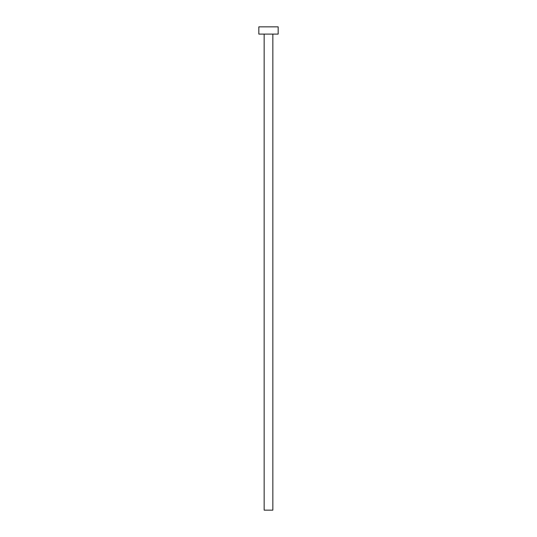 <?xml version="1.0" encoding="UTF-8"?>
<svg xmlns="http://www.w3.org/2000/svg" width="537" height="537" viewBox="0 0 537 537"><rect width="100%" height="100%" fill="white"/><g stroke="black" fill="none" stroke-linecap="round" stroke-linejoin="round"><path stroke-width="0.4" stroke-dasharray="2.69 2.01" d="M272.85 34.099L264.15 34.099L272.85 34.099M258.834 34.099L278.166 34.099M258.834 26.85L278.166 26.85M264.15 510.15L272.85 510.15"/><path stroke-width="0.81" d="M272.85 34.099L272.85 510.15L264.15 510.15L264.15 34.099M278.166 34.099L258.834 34.099L258.834 26.85L278.166 26.85L278.166 34.099"/></g></svg>
